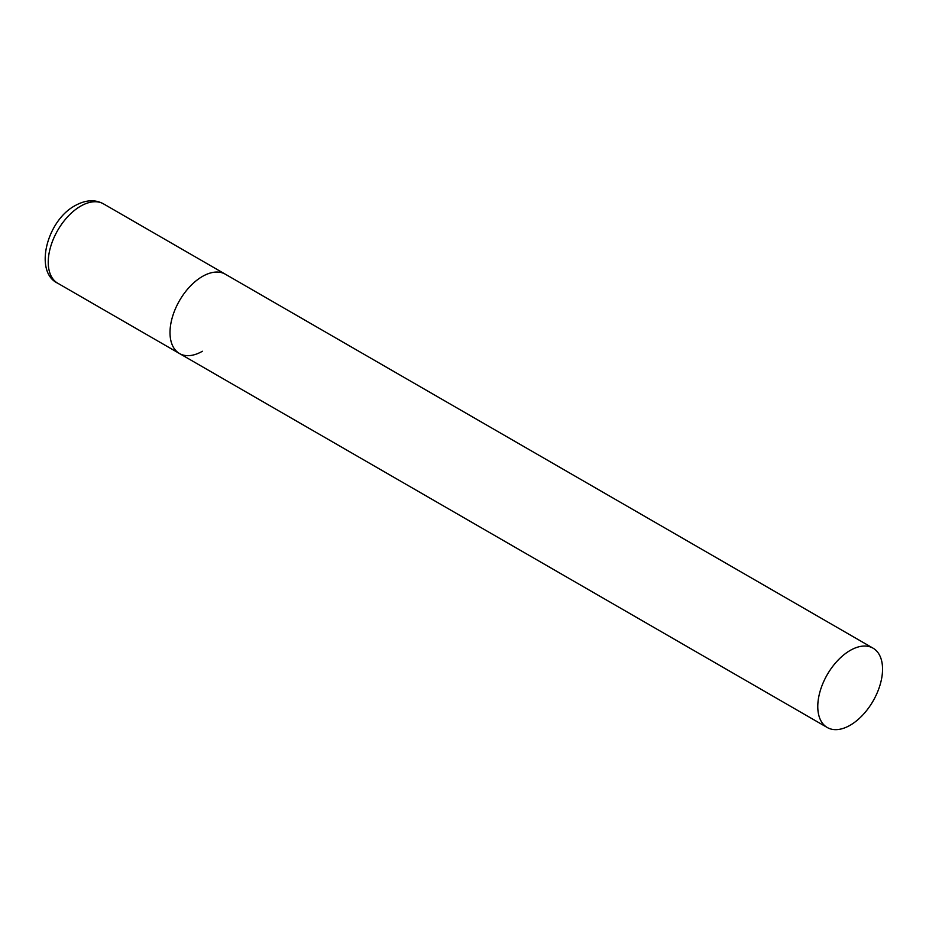 <?xml version="1.0" encoding="UTF-8"?>
<svg xmlns="http://www.w3.org/2000/svg" width="929" height="929" viewBox="0 0 929 929"><rect width="100%" height="100%" fill="white"/><g stroke="black" fill="none" stroke-linecap="round" stroke-linejoin="round"><path stroke-width="1.39" d="M202.394 351.255A45.8 26.442 -60 0 1 179.494 353.531A45.8 26.442 -60 0 1 172.48 316.824A45.8 26.442 -60 0 1 202.394 276.459A45.8 26.442 -60 0 1 225.306 274.194A45.8 26.442 120 0 0 190.004 286.469A45.8 26.442 120 0 0 170.007 332.559A45.8 26.442 120 0 0 179.494 353.531L57.714 283.217A45.8 26.442 -60 0 1 50.7 246.522A45.8 26.442 -60 0 1 80.626 206.157A45.8 26.442 -60 0 1 103.525 203.881C95.06 199.247 85.596 199.828 75.121 205.611C46.624 220.777 33.827 272.104 57.714 283.217M882.55 669.147A45.8 26.442 120 0 0 873.063 648.175A45.8 26.442 120 0 0 837.772 660.449A45.8 26.442 120 0 0 817.775 706.539A45.8 26.442 120 0 0 827.263 727.512A45.8 26.442 120 0 0 862.553 715.237A45.8 26.442 120 0 0 882.55 669.147M873.063 648.175L103.525 203.881M179.494 353.531L827.263 727.512"/></g></svg>
